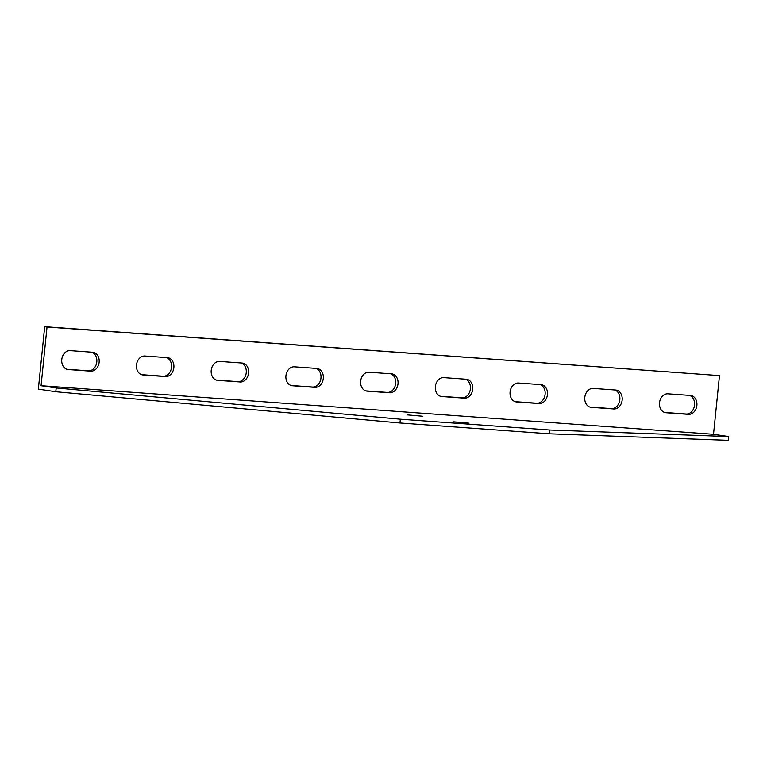 <?xml version="1.0" encoding="UTF-8"?>
<svg xmlns="http://www.w3.org/2000/svg" width="767" height="767" viewBox="0 0 767 767"><rect width="100%" height="100%" fill="white"/><g stroke="black" fill="none" stroke-linecap="round" stroke-linejoin="round"><path stroke-width="1.15" d="M41.063 385.696L713.521 434.285L719.475 375.609L47.027 327.01L41.063 385.696L56.192 387.958L400.345 419.204L549.776 430.009L728.65 436.548L728.267 440.335L549.393 433.796L549.776 430.009M719.475 375.609L44.697 326.665L38.35 389.128L55.809 391.736L56.192 387.958M690.367 395.436A9.52 7.478 -81.5 0 1 690.818 395.484A9.52 7.478 -81.5 0 1 696.848 405.724A9.52 7.478 -81.5 0 1 688.45 414.362L666.034 412.742A9.52 7.478 -81.5 0 1 665.583 412.694A9.52 7.478 -81.5 0 1 659.553 402.454A9.52 7.478 -81.5 0 1 667.952 393.816L690.367 395.436M540.936 384.631A9.52 7.478 -81.5 0 1 541.377 384.679A9.52 7.478 -81.5 0 1 547.417 394.919A9.52 7.478 -81.5 0 1 539.009 403.557L516.594 401.946A9.52 7.478 -81.5 0 1 516.153 401.889A9.52 7.478 -81.5 0 1 510.122 391.649A9.52 7.478 -81.5 0 1 518.521 383.011L540.936 384.631M391.496 373.836A9.52 7.478 -81.5 0 1 391.947 373.884A9.52 7.478 -81.5 0 1 397.977 384.123A9.52 7.478 -81.5 0 1 389.578 392.762L367.163 391.141A9.52 7.478 -81.5 0 1 366.712 391.093A9.52 7.478 -81.5 0 1 360.682 380.854A9.52 7.478 -81.5 0 1 369.08 372.216L391.496 373.836M242.065 363.04A9.52 7.478 -81.5 0 1 242.516 363.088A9.52 7.478 -81.5 0 1 248.546 373.328A9.52 7.478 -81.5 0 1 240.138 381.966L217.732 380.346A9.52 7.478 -81.5 0 1 217.282 380.298A9.52 7.478 -81.5 0 1 211.251 370.058A9.52 7.478 -81.5 0 1 219.65 361.42L242.065 363.04M92.634 352.235A9.52 7.478 -81.5 0 1 93.075 352.283A9.52 7.478 -81.5 0 1 99.106 362.523A9.52 7.478 -81.5 0 1 90.707 371.161L68.292 369.55A9.52 7.478 -81.5 0 1 67.851 369.493A9.52 7.478 -81.5 0 1 61.811 359.253A9.52 7.478 -81.5 0 1 70.219 350.615L92.634 352.235M167.35 357.633A9.52 7.478 -81.5 0 1 167.791 357.69A9.52 7.478 -81.5 0 1 173.831 367.92A9.52 7.478 -81.5 0 1 165.423 376.568L143.007 374.948A9.52 7.478 -81.5 0 1 142.566 374.9A9.52 7.478 -81.5 0 1 136.536 364.661A9.52 7.478 -81.5 0 1 144.934 356.013L167.35 357.633M316.781 368.438A9.52 7.478 -81.5 0 1 317.231 368.486A9.52 7.478 -81.5 0 1 323.262 378.725A9.52 7.478 -81.5 0 1 314.863 387.364L292.448 385.743A9.52 7.478 -81.5 0 1 291.997 385.696A9.52 7.478 -81.5 0 1 285.966 375.456A9.52 7.478 -81.5 0 1 294.365 366.818L316.781 368.438M466.221 379.234A9.52 7.478 -81.5 0 1 466.662 379.281A9.52 7.478 -81.5 0 1 472.693 389.521A9.52 7.478 -81.5 0 1 464.294 398.159L441.878 396.539A9.52 7.478 -81.5 0 1 441.437 396.491A9.52 7.478 -81.5 0 1 435.397 386.252A9.52 7.478 -81.5 0 1 443.805 377.613L466.221 379.234M615.652 390.029A9.52 7.478 -81.5 0 1 616.102 390.087A9.52 7.478 -81.5 0 1 622.133 400.316A9.52 7.478 -81.5 0 1 613.734 408.964L591.319 407.344A9.52 7.478 -81.5 0 1 590.868 407.296A9.52 7.478 -81.5 0 1 584.837 397.057A9.52 7.478 -81.5 0 1 593.236 388.409L615.652 390.029M713.521 434.285L728.65 436.548M422.425 416.222L407.181 414.87L422.425 416.222M468.982 423.183L453.738 421.831L468.982 423.183M400.345 419.204L399.962 422.991L549.393 433.796M399.962 422.991L55.809 391.736M47.027 327.01L44.697 326.665M664.606 412.454L686.12 414.017A9.52 7.478 98.5 0 0 694.423 406.002A9.52 7.478 98.5 0 0 689.466 395.369M515.175 401.659L536.689 403.212A9.52 7.478 98.5 0 0 544.992 395.206A9.52 7.478 98.5 0 0 540.035 384.564M365.734 390.863L387.249 392.416A9.52 7.478 98.5 0 0 395.551 384.411A9.52 7.478 98.5 0 0 390.595 373.769M216.304 380.058L237.818 381.621A9.52 7.478 98.5 0 0 246.121 373.606A9.52 7.478 98.5 0 0 241.164 362.973M66.863 369.263L88.378 370.816A9.52 7.478 98.5 0 0 96.68 362.81A9.52 7.478 98.5 0 0 91.733 352.168M141.588 374.66L163.093 376.213A9.52 7.478 98.5 0 0 171.405 368.208A9.52 7.478 98.5 0 0 166.449 357.575M291.019 385.465L312.533 387.019A9.52 7.478 98.5 0 0 320.836 379.003A9.52 7.478 98.5 0 0 315.879 368.371M440.45 396.261L461.964 397.814A9.52 7.478 98.5 0 0 470.267 389.809A9.52 7.478 98.5 0 0 465.32 379.166M589.89 407.056L611.404 408.61A9.52 7.478 98.5 0 0 619.707 400.604A9.52 7.478 98.5 0 0 614.75 389.972M590.427 407.21L591.319 407.344M611.404 408.61L613.734 408.964M440.996 396.414L441.878 396.539M461.964 397.814L464.294 398.159M291.556 385.609L292.448 385.743M312.533 387.019L314.863 387.364M142.125 374.814L143.007 374.948M163.093 376.213L165.423 376.568M67.41 369.416L68.292 369.55M88.378 370.816L90.707 371.161M216.84 380.211L217.732 380.346M237.818 381.621L240.138 381.966M366.271 391.007L367.163 391.141M387.249 392.416L389.578 392.762M515.712 401.812L516.594 401.946M536.689 403.212L539.009 403.557M665.142 412.608L666.034 412.742M686.12 414.017L688.45 414.362"/></g></svg>
